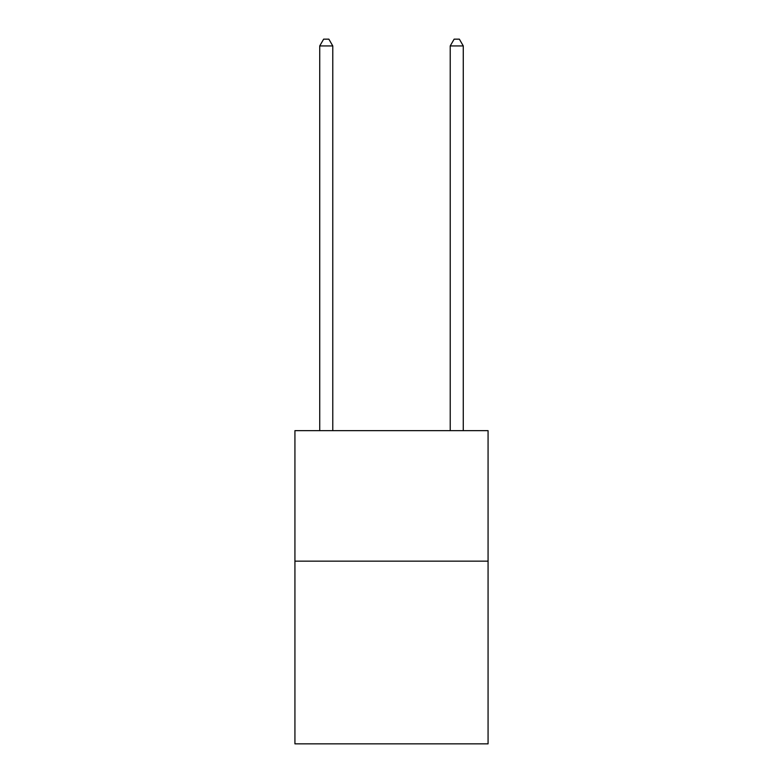 <?xml version="1.0" encoding="UTF-8"?>
<svg xmlns="http://www.w3.org/2000/svg" width="783" height="783" viewBox="0 0 783 783"><rect width="100%" height="100%" fill="white"/><g stroke="black" fill="none" stroke-linecap="round" stroke-linejoin="round"><path stroke-width="1.17" d="M488.073 561.147L488.073 743.85L294.927 743.85L294.927 430.65L488.073 430.65L488.073 561.147L294.927 561.147M332.775 430.65L332.775 45.933L319.728 45.933L319.728 430.65M319.728 45.933L323.643 39.15L328.86 39.15L332.775 45.933M463.272 430.65L463.272 45.933L450.225 45.933L450.225 430.65M450.225 45.933L454.14 39.15L459.357 39.15L463.272 45.933"/></g></svg>
